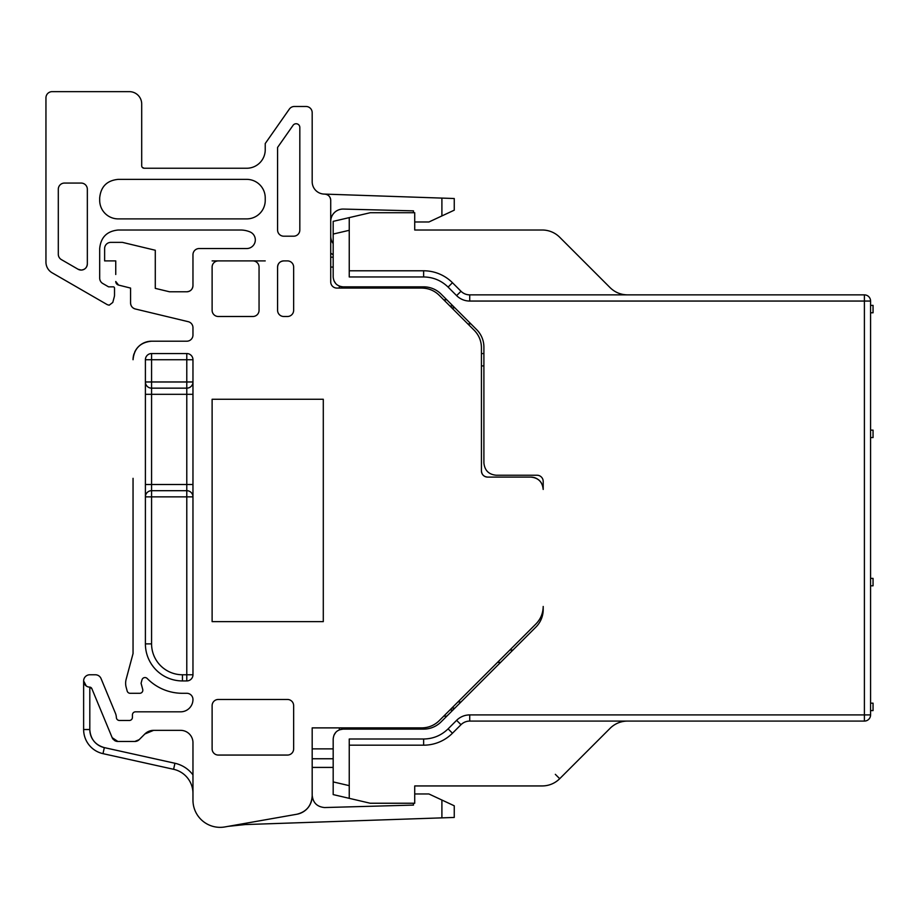 <?xml version="1.0" encoding="UTF-8"?>
<svg xmlns="http://www.w3.org/2000/svg" width="919" height="919" viewBox="0 0 919 919"><rect width="100%" height="100%" fill="white"/><g stroke="black" fill="none" stroke-linecap="round" stroke-linejoin="round"><path stroke-width="1.38" d="M481.43 470.919C481.797 474.675 483.853 476.731 487.61 477.099A6.18 6.18 0 0 1 481.43 470.919L481.43 347.727C481.326 340.949 478.914 335.125 474.193 330.254L439.248 295.321C434.388 290.588 428.564 288.175 421.775 288.084L336.882 288.084A6.18 6.18 0 0 1 330.714 281.903L330.714 200.273C330.369 196.62 328.382 194.564 324.74 194.104L324.108 194.081A12.349 12.349 0 0 1 312.184 181.732L312.184 112.658A6.18 6.18 0 0 0 306.004 106.478L294.402 106.478A6.18 6.18 0 0 0 289.336 109.108L265.235 143.536L265.235 149.717A18.529 18.529 0 0 1 246.706 168.246L144.168 168.246A2.47 2.47 0 0 1 141.698 165.776L141.698 104.008A12.349 12.349 0 0 0 129.338 91.647L52.13 91.647A6.18 6.18 0 0 0 45.95 97.828L45.95 262.11A12.349 12.349 0 0 0 52.13 272.805L107.351 304.694L109.2 305.188L112.784 302.443L114.243 296.998A8.03 8.03 0 0 0 114.519 294.919L114.519 288.084A1.241 1.241 0 0 0 113.278 286.843L108.557 286.843L102.779 283.5A6.18 6.18 0 0 1 99.689 278.158L99.689 248.544C100.791 237.286 106.96 231.117 118.218 230.014L240.525 230.014A24.71 24.71 0 0 1 250.025 231.921A8.65 8.65 0 0 1 246.706 248.544L199.136 248.544A6.18 6.18 0 0 0 192.967 254.724L192.967 285.614C192.599 289.359 190.543 291.415 186.787 291.782L169.521 291.782L155.288 288.371L155.288 250.255L122.445 242.375L110.808 242.375A6.18 6.18 0 0 0 104.628 248.544L104.628 260.904L115.748 260.904L115.748 274.494M326.509 194.426A6.18 6.18 0 0 0 324.74 194.104L454.25 198.515L454.25 210.175L428.92 221.984L414.722 221.984M133.048 478.328L133.048 653.558L126.156 679.256A15.439 15.439 0 0 0 126.156 687.251L127.167 690.996A3.09 3.09 0 0 0 130.142 693.294L139.734 693.294A3.09 3.09 0 0 0 142.721 689.399L141.078 683.254L141.997 679.842A3.09 3.09 0 0 1 147.178 678.475A49.419 49.419 0 0 0 182.456 693.294L186.787 693.294A6.18 6.18 0 0 1 192.967 699.462A12.349 12.349 0 0 1 180.606 711.823L135.518 711.823A3.09 3.09 0 0 0 132.428 714.913L132.428 717.383A3.09 3.09 0 0 1 129.338 720.473L119.459 720.473A3.09 3.09 0 0 1 116.368 717.509A12.349 12.349 0 0 0 115.438 713.293L101.056 678.578A6.18 6.18 0 0 0 95.358 674.764L89.809 674.764A6.18 6.18 0 0 0 83.629 680.853A6.18 6.18 0 0 0 89.637 687.113A2.47 2.47 0 0 1 91.854 688.641L112.164 737.658L117.873 741.472L134.806 741.472L139.183 739.657L144.869 733.971A12.349 12.349 0 0 1 153.611 730.352L180.606 730.352A12.349 12.349 0 0 1 192.967 742.701L192.967 800.173A27.179 27.179 0 0 0 224.856 826.939L296.86 814.245C306.372 811.856 311.472 805.768 312.184 795.992L312.184 727.882L312.184 748.882L333.183 748.882M86.087 685.873L84.72 684.448M192.967 793.419A24.71 24.71 0 0 0 173.599 769.295L102.985 753.649A24.71 24.71 0 0 1 83.629 729.525L83.629 680.933L86.306 686.034M134.611 352.287A18.529 18.529 0 0 1 151.578 341.202C140.32 342.305 134.14 348.473 133.048 359.731A18.529 18.529 0 0 1 134.048 353.712M135.3 308.979A6.18 6.18 0 0 1 130.578 302.971C130.774 306.061 132.347 308.072 135.311 308.979L188.223 321.684A6.18 6.18 0 0 1 192.967 327.692L192.967 335.021A6.18 6.18 0 0 1 186.787 341.202L151.578 341.202M130.578 288.084L130.578 302.971L130.578 288.084L118.562 285.074A3.71 3.71 0 0 1 115.748 281.49L118.562 285.074L130.578 288.084M192.967 285.614A6.18 6.18 0 0 1 186.787 291.782L169.521 291.782L155.288 288.371L155.288 274.494M246.706 218.894L118.218 218.894A18.529 18.529 0 0 1 99.689 200.365L99.689 197.895C100.791 186.637 106.96 180.457 118.218 179.366L246.706 179.366A18.529 18.529 0 0 1 265.235 197.895L265.235 200.365A18.529 18.529 0 0 1 246.706 218.894M535.961 623.932C540.682 619.061 543.095 613.237 543.198 606.46A24.71 24.71 0 0 1 535.961 623.932L439.248 720.645A24.71 24.71 0 0 1 421.775 727.882A24.71 24.71 0 0 0 439.248 720.645C434.388 725.367 428.564 727.779 421.775 727.882L312.184 727.882M339.352 727.882L339.352 729.835L343.063 729.112L423.636 729.112A24.71 24.71 0 0 0 441.097 721.874L535.961 627.022A24.71 24.71 0 0 0 543.198 609.55L543.198 606.46M343.063 729.112C337.066 729.697 333.769 732.994 333.183 739.002L333.183 781.908L349.243 785.653L349.243 798.335L349.243 739.002L423.636 739.002C433.125 738.865 441.269 735.487 448.093 728.87L456.617 720.335A18.529 18.529 0 0 1 469.724 714.913L864.4 714.913L864.4 301.053L469.724 301.053A18.529 18.529 0 0 1 456.617 295.619L448.093 287.096C441.281 280.479 433.125 277.101 423.636 276.964L349.243 276.964L349.243 217.619L349.243 230.301L333.183 234.058L333.183 276.964C333.769 282.96 337.066 286.257 343.063 286.843L423.636 286.843A24.71 24.71 0 0 1 441.097 294.08L476.662 329.645A24.71 24.71 0 0 1 483.899 347.106L483.899 462.889C484.635 470.39 488.747 474.514 496.249 475.238L537.018 475.238A6.18 6.18 0 0 1 543.198 481.418L543.198 489.448C542.463 481.947 538.35 477.823 530.849 477.099L487.61 477.099M283.764 236.194A6.18 6.18 0 0 1 277.584 230.014L277.584 147.431L293.081 125.306A3.71 3.71 0 0 1 299.824 127.431L299.824 230.014A6.18 6.18 0 0 1 293.643 236.194L283.764 236.194M323.293 399.271L212.117 399.271L212.117 621.635L323.293 621.635L323.293 399.271M218.285 755.062L287.475 755.062A6.18 6.18 0 0 0 293.643 748.882L293.643 705.643A6.18 6.18 0 0 0 287.475 699.462L218.285 699.462A6.18 6.18 0 0 0 212.117 705.643L212.117 748.882A6.18 6.18 0 0 0 218.285 755.062M293.643 310.312L293.643 267.073A6.18 6.18 0 0 0 287.475 260.904L283.764 260.904C280.008 261.272 277.952 263.328 277.584 267.073L277.584 310.312A6.18 6.18 0 0 0 283.764 316.492L287.475 316.492A6.18 6.18 0 0 0 293.643 310.312M277.584 267.073A6.18 6.18 0 0 1 283.764 260.904M192.967 359.731L192.967 674.764A6.18 6.18 0 0 1 186.787 680.933L182.456 680.933A37.059 37.059 0 0 1 145.397 643.874L145.397 359.731A6.18 6.18 0 0 1 151.578 353.551L186.787 353.551A6.18 6.18 0 0 1 192.967 359.731L186.787 359.731L186.787 381.971L192.967 381.971A6.18 6.18 0 0 1 186.787 388.151A6.18 6.18 0 0 0 192.967 381.971M87.339 263.891A6.18 6.18 0 0 1 81.159 270.071C84.916 269.704 86.972 267.647 87.339 263.891L87.339 189.245A6.18 6.18 0 0 0 81.159 183.065L64.479 183.065A6.18 6.18 0 0 0 58.299 189.245L58.299 254.264A6.18 6.18 0 0 0 61.389 259.606L78.069 269.244L81.159 270.071A6.18 6.18 0 0 1 78.069 269.244M265.235 260.904L252.874 260.904A6.18 6.18 0 0 1 259.055 267.073L259.055 310.312A6.18 6.18 0 0 1 252.874 316.492L218.285 316.492A6.18 6.18 0 0 1 212.117 310.312L212.117 267.073A6.18 6.18 0 0 1 218.285 260.904L212.117 260.904M252.874 260.904L218.285 260.904M330.714 200.273A6.18 6.18 0 0 0 329.772 197.011M329.324 196.379A6.18 6.18 0 0 0 326.865 194.552M330.714 221.422A12.349 12.349 0 0 1 343.499 209.072L413.481 210.865L413.378 212.726M333.183 257.194L330.714 257.194M330.714 236.194A12.349 12.349 0 0 0 333.183 243.604L333.183 276.964M333.183 758.761L312.184 758.761M454.871 708.112L451.78 708.112L454.871 708.112M296.86 814.245A18.529 18.529 0 0 0 312.184 795.992M312.184 795.188C312.908 802.701 317.032 806.813 324.533 807.548L413.481 805.09L413.378 803.24M228.073 826.365L245.316 824.561L441.901 817.864L441.901 800.024L454.25 805.791L428.92 793.97L414.722 793.97M312.184 767.411L333.183 767.411L312.184 767.411M153.611 730.352L144.869 733.971M139.183 739.657A6.18 6.18 0 0 1 134.806 741.472M117.873 741.472A6.18 6.18 0 0 1 114.324 740.358M113.439 739.6A6.18 6.18 0 0 1 112.164 737.658M91.854 688.641L89.809 687.125L89.809 729.525C90.43 738.933 95.266 744.964 104.329 747.618L174.943 763.264A30.89 30.89 0 0 1 192.967 774.889M142.261 167.361L144.168 168.246M543.198 489.448A12.349 12.349 0 0 0 542.153 484.462M541.268 482.808A12.349 12.349 0 0 0 538.304 479.603M537.27 478.902A12.349 12.349 0 0 0 530.849 477.099M481.43 347.727A24.71 24.71 0 0 0 474.193 330.254M421.775 288.084A24.71 24.71 0 0 1 439.248 295.321A24.71 24.71 0 0 0 421.775 288.084M333.183 267.073L330.714 267.073M454.25 805.791L454.25 817.451L441.901 817.864M192.967 674.764L186.787 674.764L186.787 496.857L145.397 496.857A6.18 6.18 0 0 1 151.578 490.689L186.787 490.689A6.18 6.18 0 0 1 192.967 496.857L186.787 496.857L186.787 490.689L151.578 490.689L186.787 490.689A6.18 6.18 0 0 1 192.967 496.857M500.579 662.404L497.489 662.404M512.928 650.055L509.838 650.055M470.93 323.902L467.84 323.902M483.899 365.911L481.43 365.911M483.899 353.551L481.43 353.551M451.78 307.842L454.871 307.842M145.397 359.731L151.578 359.731L151.578 381.971L145.397 381.971A6.18 6.18 0 0 0 151.578 388.151L186.787 388.151L186.787 484.508L192.967 484.508M449.931 709.973L453.01 709.973L446.841 716.142L443.751 716.142M333.183 767.411L333.183 739.002M469.724 301.053L469.724 294.873L864.4 294.873A6.18 6.18 0 0 1 870.58 301.053L864.4 301.053L864.4 294.873A6.18 6.18 0 0 1 870.58 301.053L870.58 714.913L864.4 714.913L864.4 721.082A6.18 6.18 0 0 0 870.58 714.913A6.18 6.18 0 0 1 864.4 721.082A6.18 6.18 0 0 0 870.58 714.913A6.18 6.18 0 0 1 864.4 721.082L469.724 721.082L469.724 714.913M333.183 781.908L333.183 794.59L370.242 803.24L414.722 803.24L414.722 785.94L542.233 785.94A24.71 24.71 0 0 0 559.705 778.703A24.71 24.71 0 0 1 542.233 785.94C549.011 785.848 554.835 783.436 559.705 778.703L610.09 728.319A24.71 24.71 0 0 1 627.562 721.082L469.724 721.082A12.349 12.349 0 0 0 460.993 724.7L452.458 733.236A40.769 40.769 0 0 1 423.636 745.183L349.243 745.183L423.636 745.183A40.769 40.769 0 0 0 452.458 733.236A40.769 40.769 0 0 1 423.636 745.183L423.636 739.002M542.233 785.94L454.25 785.94M627.562 294.873C620.773 294.769 614.949 292.357 610.09 287.636L559.705 237.251A24.71 24.71 0 0 0 542.233 230.014L454.25 230.014M333.183 234.058L333.183 221.364L349.243 217.619L333.183 221.364M333.953 735.177L335.86 732.236M339.352 288.084L339.341 286.119A9.879 9.879 0 0 0 343.063 286.843M335.814 283.684L333.93 280.732M469.724 294.873A12.349 12.349 0 0 1 460.993 291.254L456.617 295.619M349.243 270.783L423.636 270.783A40.769 40.769 0 0 1 452.458 282.719L460.993 291.254L452.458 282.719L448.093 287.096M449.931 305.993L453.01 305.993M542.233 230.014L414.722 230.014L414.722 212.726L370.242 212.726L349.243 217.619M610.09 287.636L559.705 237.251M873.05 710.582L870.58 710.582L870.58 703.173L873.05 703.173L873.05 710.582M873.05 585.805L870.58 585.805L870.58 578.396L873.05 578.396L873.05 585.805M870.58 430.149L870.58 437.559L873.05 437.559L873.05 430.149L870.58 430.149M873.05 312.782L870.58 312.782L870.58 305.372L873.05 305.372L873.05 312.782M441.901 215.942L441.901 198.09M333.183 254.724L330.714 253.173A20.999 20.999 0 0 0 333.103 254.678M173.599 769.295L174.943 763.264M102.985 753.649L104.329 747.618A18.529 18.529 0 0 1 93.485 740.599M92.727 739.519A18.529 18.529 0 0 1 89.809 729.525L83.629 729.525M457.961 701.944L461.039 701.944M192.967 394.32L151.578 394.32L151.578 484.508L186.787 484.508L186.787 490.689M186.787 680.933L186.787 674.764L182.456 674.764A30.89 30.89 0 0 1 151.578 643.874L145.397 643.874M182.456 680.933L182.456 674.764M145.397 496.857A6.18 6.18 0 0 1 151.578 490.689L151.578 643.874M145.397 484.508L151.578 484.508L151.578 490.689M145.397 394.32L151.578 394.32L151.578 381.971L186.787 381.971L186.787 388.151M186.787 353.551L186.787 359.731L151.578 359.731L151.578 353.551M555.329 774.338L559.705 778.703M456.617 720.335L460.993 724.7A12.349 12.349 0 0 1 469.724 721.082M448.093 728.87L452.458 733.236M423.636 276.964L423.636 270.783M443.751 299.812L446.841 299.812"/></g></svg>
